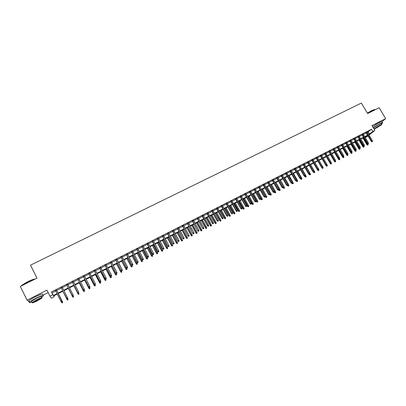 <?xml version="1.0" encoding="UTF-8"?>
<svg xmlns="http://www.w3.org/2000/svg" width="406" height="406" viewBox="0 0 406 406"><rect width="100%" height="100%" fill="white"/><g stroke="black" fill="none" stroke-linecap="round" stroke-linejoin="round"><path stroke-width="0.61" d="M53.709 295.888L54.155 296.776L51.389 298.192L49.933 296.121L52.8 294.665L53.359 295.538L57.053 293.65M382.168 121.506L385.7 118.623L379.158 107.778L367.633 113.513L361.376 103.068L30.506 265.174L36.987 278.14L20.3 286.448L27.095 300.176L29.516 302.028M42.98 295.187L48.152 292.564M368.024 135.924L365.304 137.664M56.561 290.123L55.541 290.64M62.194 287.255L61.179 287.773M67.797 284.403L66.777 284.926M73.374 281.571L72.349 282.089M78.916 278.749L77.886 279.272M84.428 275.948L83.397 276.471M89.909 273.157L88.873 273.685M95.359 270.386L94.319 270.914M100.779 267.625L99.739 268.158M106.174 264.885L105.129 265.417M111.533 262.154L110.488 262.692M116.867 259.444L115.817 259.977M122.17 256.744L121.115 257.282M127.448 254.065L126.388 254.603M132.696 251.395L131.63 251.933M137.913 248.741L136.847 249.279M143.105 246.097L142.034 246.64M148.266 243.473L147.195 244.016M153.402 240.859L152.326 241.408M158.507 238.261L157.432 238.809M163.593 235.678L162.512 236.226M168.642 233.105L167.561 233.658M173.672 230.547L172.586 231.1M178.67 228.005L177.584 228.558M183.644 225.477L182.553 226.03M188.592 222.96L187.501 223.513M193.515 220.453L192.419 221.011M198.412 217.966L197.311 218.524M203.284 215.484L202.183 216.048M208.131 213.023L207.024 213.581M212.952 210.567L211.846 211.13M217.748 208.131L216.637 208.694M222.518 205.705L221.407 206.268M227.264 203.289L226.152 203.853M231.988 200.884L230.872 201.452M236.683 198.498L235.566 199.067M241.357 196.118L240.235 196.687M246.011 193.753L244.884 194.327M250.634 191.399L249.512 191.972M255.242 189.059L254.11 189.632M259.82 186.73L258.688 187.303M264.377 184.41L263.245 184.984M268.909 182.101L267.777 182.68M273.421 179.807L272.289 180.386M277.912 177.523L276.775 178.102M282.378 175.255L281.236 175.834M286.824 172.992L285.682 173.575M291.244 170.743L290.102 171.322M295.644 168.505L294.502 169.089M300.024 166.277L298.877 166.861M304.383 164.06L303.231 164.643M308.717 161.857L307.565 162.441M313.031 159.66L311.879 160.248M317.325 157.477L316.172 158.061M321.598 155.3L320.441 155.889M325.851 153.138L324.693 153.727M330.083 150.986L328.921 151.575M334.29 148.845L333.133 149.438M338.482 146.713L337.32 147.307M342.654 144.592L341.487 145.186M346.805 142.481L345.638 143.074M350.931 140.38L349.769 140.973M355.042 138.289L353.875 138.882M359.132 136.208L357.965 136.802M363.208 134.137L362.035 134.731M367.42 132.346L371.526 129.245L51.435 291.939L52.014 292.853L55.708 290.975M56.728 290.452L61.347 288.103M62.362 287.585L66.944 285.256M67.964 284.733L72.517 282.419M73.537 281.896L78.053 279.602M79.084 279.079L83.56 276.796M84.595 276.273L89.041 274.009M90.076 273.482L94.486 271.238M95.527 270.711L99.906 268.483M100.947 267.95L105.296 265.737M106.342 265.204L110.65 263.012M111.701 262.479L115.984 260.302M117.035 259.764L121.282 257.602M122.338 257.064L126.555 254.917M127.616 254.379L131.798 252.253M132.863 251.71L137.015 249.599M138.081 249.056L142.201 246.955M143.272 246.412L147.363 244.331M148.434 243.788L152.494 241.717M153.57 241.174L157.599 239.124M158.675 238.576L162.674 236.536M163.755 235.987L167.729 233.968M168.81 233.414L172.753 231.41M173.839 230.857L177.747 228.867M178.838 228.314L182.72 226.34M183.811 225.782L187.663 223.823M188.76 223.264L192.586 221.316M193.682 220.757L197.478 218.829M198.58 218.266L202.345 216.352M203.452 215.789L207.192 213.886M208.293 213.323L212.008 211.435M213.114 210.871L216.804 208.994M217.91 208.43L221.569 206.568M222.681 205.999L226.315 204.152M227.431 203.584L231.034 201.752M232.151 201.183L235.729 199.361M236.85 198.793L240.403 196.986M241.524 196.413L245.051 194.621M246.173 194.048L249.675 192.266M250.801 191.693L254.278 189.922M255.404 189.348L258.855 187.592M259.982 187.019L263.408 185.278M264.539 184.7L267.94 182.969M269.077 182.395L272.451 180.675M273.588 180.097L276.938 178.391M278.074 177.813L281.404 176.118M282.54 175.539L285.844 173.859M286.986 173.281L290.265 171.611M291.406 171.027L294.665 169.373M295.812 168.789L299.039 167.145M300.186 166.561L303.394 164.927M304.546 164.344L307.728 162.725M308.88 162.136L312.041 160.527M313.193 159.944L316.335 158.345M317.487 157.756L320.603 156.168M321.76 155.584L324.856 154.006M326.013 153.417L329.083 151.854M330.245 151.265L333.296 149.712M334.453 149.124L337.482 147.581M338.645 146.992L341.649 145.46M342.816 144.866L345.8 143.348M346.963 142.755L349.926 141.247M351.094 140.654L354.037 139.156M355.204 138.563L358.128 137.076M359.295 136.482L362.198 135.005M363.37 134.411L366.248 132.945M367.257 132.077L366.085 132.671M49.933 296.121L46.934 290.128L27.095 300.176M51.435 291.939L52.8 294.665M371.526 129.245L372.84 131.448L374.865 130.417L369.054 135.091M385.7 118.623L371.967 125.576L374.865 130.417M57.266 294.071L53.617 295.938L54.155 296.776M367.755 135.472L364.872 136.939M363.705 137.538L360.802 139.019M359.635 139.618L356.712 141.11M355.544 141.704L352.606 143.206M351.439 143.805L348.475 145.318M347.313 145.911L344.329 147.439M343.161 148.033L340.157 149.565M338.995 150.159L335.97 151.707M334.808 152.301L331.758 153.859M330.601 154.447L327.53 156.016M326.373 156.609L323.277 158.188M322.12 158.776L319.009 160.37L323.054 167.313L323.151 168.043L322.547 168.414L323.151 168.043M317.852 160.959L314.716 162.562M313.564 163.151L310.402 164.765M309.25 165.354L306.068 166.983M304.916 167.566L301.709 169.206M300.562 169.789L297.334 171.444M296.187 172.027L292.934 173.687M291.792 174.275L288.514 175.945M287.372 176.529L284.068 178.219M282.931 178.797L279.602 180.497M278.465 181.081L275.116 182.791M273.979 183.37L270.604 185.095M269.472 185.674L266.072 187.41M264.94 187.988L261.515 189.739L265.636 197.047L265.894 196.808L261.824 189.582M260.383 190.318L256.937 192.079M255.81 192.652L252.334 194.428M251.207 195.002L247.706 196.793M246.584 197.367L243.057 199.168M241.935 199.737L238.383 201.554M237.266 202.127L233.689 203.954M232.572 204.522L228.969 206.365M227.852 206.933L224.219 208.791M223.107 209.359L219.453 211.227M218.342 211.79L214.657 213.673M213.551 214.241L209.836 216.134M208.73 216.702L204.989 218.611M203.888 219.174L200.122 221.097M199.021 221.661L195.225 223.599M194.129 224.163L190.302 226.112M189.211 226.675L185.354 228.639M184.263 229.197L180.381 231.181M179.295 231.74L175.382 233.734M174.296 234.292L170.358 236.302M169.272 236.855L165.303 238.885M164.222 239.438L160.223 241.479M159.147 242.032L155.117 244.087M154.041 244.635L149.981 246.711M148.911 247.259L144.82 249.35M143.749 249.893L139.628 251.999M138.563 252.542L134.411 254.663M133.351 255.207L129.164 257.343M128.108 257.886L123.891 260.038M122.835 260.576L118.588 262.748M121.242 272.375L121.79 272.03L121.242 272.375L120.724 271.71L121.663 271.223L117.537 263.286L113.254 265.473M112.208 266.006L107.894 268.209M106.849 268.747L102.5 270.964M101.459 271.497L97.08 273.735M96.044 274.263L91.629 276.516M90.594 277.044L86.148 279.318M85.118 279.846L80.637 282.134M79.612 282.657L75.095 284.966M74.07 285.489L69.522 287.813M68.502 288.331L63.92 290.676M62.9 291.193L58.286 293.553M365.253 137.573L367.785 135.528M368.719 134.528L372.84 131.448M58.073 293.132L62.691 290.772M63.706 290.254L68.289 287.915M69.309 287.392L73.862 285.068M74.887 284.545L79.398 282.241M80.429 281.718L84.905 279.429M85.94 278.902L90.386 276.633M91.421 276.105L95.831 273.852M96.872 273.324L101.246 271.086M102.292 270.553L106.636 268.336M107.681 267.803L111.995 265.6M113.046 265.062L117.324 262.88M118.374 262.342L122.622 260.175M123.678 259.632L127.895 257.48M128.956 256.942L133.138 254.806M134.203 254.263L138.355 252.141M139.42 251.598L143.541 249.492M144.607 248.949L148.703 246.858M149.773 246.315L153.833 244.239M154.904 243.691L158.934 241.636M160.015 241.083L164.014 239.043M165.095 238.489L169.063 236.465M170.144 235.911L174.088 233.897M175.174 233.343L179.082 231.349M180.173 230.791L184.055 228.811M185.146 228.253L188.998 226.284M190.094 225.726L193.921 223.772M195.017 223.214L198.813 221.275M199.909 220.717L203.68 218.788M204.781 218.23L208.522 216.317M209.628 215.753L213.338 213.86M214.444 213.292L218.134 211.409M219.24 210.846L222.899 208.978M224.01 208.41L227.644 206.558M228.756 205.989L232.364 204.147M233.48 203.579L237.058 201.752M238.175 201.178L241.727 199.366M242.849 198.793L246.376 196.991M247.498 196.418L250.999 194.631M252.126 194.058L255.602 192.282M256.729 191.708L260.175 189.947M261.307 189.369L264.732 187.618M265.864 187.044L269.264 185.309M270.396 184.73L273.771 183.005M274.908 182.426L278.257 180.716M279.394 180.132L282.723 178.437M283.86 177.853L287.164 176.168M288.306 175.585L291.584 173.91M292.726 173.326L295.979 171.667M297.126 171.083L300.354 169.434M301.506 168.845L304.713 167.211M305.86 166.622L309.042 164.998M310.194 164.41L313.356 162.796M314.508 162.207L317.644 160.603M318.801 160.015L321.917 158.426M323.075 157.832L326.165 156.254M327.322 155.665L330.393 154.097M331.555 153.504L334.6 151.945M335.762 151.357L338.792 149.809M339.954 149.215L342.958 147.682M344.121 147.089L347.105 145.566M348.272 144.967L351.236 143.455M352.398 142.861L355.341 141.359M356.509 140.765L359.432 139.273M360.599 138.674L363.497 137.192M364.669 136.599L367.547 135.127M368.247 131.925L369.551 134.107M52.014 292.853L53.359 295.538M377.047 123.789L375.311 124.815M366.009 132.544L371.287 141.4L371.683 141.095L366.451 132.315M372.099 141.653L372.505 141.44L372.099 141.653L371.683 141.095L372.414 140.72L367.181 131.945M371.287 141.4L371.881 141.821M372.505 141.44L372.414 140.72M367.537 145.175L368.146 144.805L367.537 145.175L366.953 144.759L368.059 144.094L367.922 143.861M367.75 145.013L363.334 137.725M366.953 144.759L362.903 137.949M368.059 144.094L368.146 144.805M367.389 113.107L371.937 110.498L374.774 109.524M375.007 109.691C375.017 109.315 374.038 109.61 372.079 110.569L367.455 113.218M381.31 124.018L382.691 122.876C383.137 122.272 382.219 122.536 379.945 123.668L373.226 127.682M382.508 122.576L382.046 121.8C382.482 121.191 381.569 121.45 379.29 122.576L372.581 126.596M373.378 127.931L379.158 124.307C380.798 123.49 381.457 123.302 381.138 123.739L381.604 124.515M374.17 129.25L381.736 124.728C382.056 124.297 381.396 124.49 379.757 125.302L373.972 128.925M379.042 125.885L375.195 128.337L376.474 127.961L380.315 125.51L379.042 125.885M21.305 285.946L21.944 285.164L27.593 281.764C31.435 279.907 33.942 279.008 35.104 279.074M34.992 279.13C33.515 279.318 31.069 280.241 27.654 281.906L21.335 285.931M41.615 297.156L43.33 295.883C43.995 294.766 41.493 295.573 35.814 298.319C32.678 299.932 30.597 301.206 29.572 302.135C28.862 302.906 29.638 302.876 31.901 302.044M42.66 294.548C43.325 293.416 40.813 294.218 35.134 296.953C31.998 298.567 29.922 299.841 28.897 300.775L29.166 301.323M31.704 301.648L31.511 301.257L36.002 298.512C40.087 296.537 41.894 295.954 41.417 296.761L41.843 297.613M37.56 300.724L42.031 297.994C42.513 297.192 40.712 297.786 36.621 299.765L32.13 302.506C31.673 303.302 33.485 302.709 37.56 300.724M36.794 299.938L33.901 301.704C33.602 302.216 34.769 301.836 37.398 300.557L40.28 298.796C40.59 298.278 39.423 298.664 36.794 299.938M361.959 134.604L367.242 143.485L367.633 143.181L362.396 134.381M368.049 143.739L368.455 143.531L368.049 143.739L367.633 143.181L368.364 142.805L363.126 134.005M367.242 143.485L367.831 143.907M368.455 143.531L368.364 142.805M357.889 136.675L363.172 145.581L363.563 145.277L358.32 136.452M363.979 145.84L364.39 145.627L363.979 145.84L363.563 145.277L364.294 144.901L359.056 136.076M363.172 145.581L363.766 146.008M364.39 145.627L364.294 144.901M353.799 138.75L359.087 147.688L359.472 147.388L354.23 138.532M359.894 147.946L360.3 147.733L359.894 147.946L359.472 147.388L360.208 147.008L354.966 138.157M359.087 147.688L359.68 148.114M360.3 147.733L360.208 147.008M349.688 140.841L354.981 149.804L355.362 149.504L350.114 140.628M355.783 150.068L356.194 149.855L355.783 150.068L355.362 149.504L356.103 149.124L350.855 140.248M354.981 149.804L355.575 150.23M356.194 149.855L356.103 149.124M363.543 147.241L364.152 146.87L363.543 147.241L362.959 146.825L364.06 146.155L363.923 145.921M363.751 147.073L359.33 139.771M362.959 146.825L358.909 139.989M364.06 146.155L364.152 146.87M359.528 149.312L360.137 148.941L359.528 149.312L358.95 148.895L360.046 148.226L359.909 147.992M359.736 149.149L355.311 141.826M358.95 148.895L354.89 142.039M360.046 148.226L360.137 148.941M355.499 151.392L356.108 151.022L355.499 151.392L354.915 150.971L356.016 150.306L355.879 150.073M355.702 151.235L351.271 143.886M354.915 150.971L350.855 144.1M356.016 150.306L356.108 151.022M351.444 153.488L352.058 153.118L351.444 153.488L350.865 153.062L351.961 152.397L351.824 152.164M351.652 153.326L347.216 145.962M350.865 153.062L346.805 146.17M351.961 152.397L352.058 153.118M345.562 142.942L350.86 151.93L351.231 151.631L345.978 142.729M351.657 152.194L352.068 151.981L351.657 152.194L351.231 151.631L351.977 151.25L346.724 142.349M350.86 151.93L351.449 152.357M352.068 151.981L351.977 151.25M347.379 155.589L347.983 155.219L347.379 155.589L346.795 155.163L347.891 154.498L347.749 154.26M347.577 155.427L343.136 148.043M346.795 155.163L342.73 148.251M347.891 154.498L347.983 155.219M341.41 145.054L346.714 154.067L347.079 153.772L341.827 144.84M347.511 154.336L347.922 154.118L347.511 154.336L347.079 153.772L347.83 153.387L342.573 144.46M346.714 154.067L347.303 154.498M347.922 154.118L347.83 153.387M343.288 157.701L343.897 157.33L343.288 157.701L342.71 157.274L343.801 156.609L343.654 156.356M343.486 157.543L342.649 156.285M342.71 157.274L338.64 150.342M343.801 156.609L343.897 157.33M337.244 147.175L342.547 156.214L342.913 155.919L337.65 146.962M343.339 156.483L343.76 156.269L343.339 156.483L342.913 155.919L343.664 155.534L338.406 146.581M342.547 156.214L343.141 156.645M343.76 156.269L343.664 155.534M339.177 159.822L339.786 159.451L339.177 159.822L338.599 159.396L339.69 158.731L339.533 158.457M339.375 159.665L338.629 158.563M338.599 159.396L334.529 152.443M339.69 158.731L339.786 159.451M333.052 149.301L338.365 158.37L338.721 158.081L333.458 149.098M339.152 158.644L339.573 158.426L339.152 158.644L338.721 158.081L339.477 157.69L334.214 148.713M338.365 158.37L338.954 158.802M339.573 158.426L339.477 157.69M335.051 161.953L335.655 161.583L335.051 161.953L334.473 161.522L335.559 160.862L335.351 160.502M335.244 161.801L334.59 160.852M334.473 161.522L330.398 154.554M335.559 160.862L335.655 161.583M328.845 151.443L334.158 160.537L334.508 160.248L329.246 151.24M334.945 160.817L335.366 160.598L334.945 160.817L334.508 160.248L335.27 159.857L330.002 150.854M334.158 160.537L334.747 160.974M335.366 160.598L335.27 159.857M330.9 164.095L331.509 163.73L330.9 164.095L330.322 163.664L331.413 162.999L331.098 162.461M331.093 163.943L330.525 163.151L331.139 162.776L330.525 163.151L329.931 162.715L324.612 153.595M330.322 163.664L326.246 156.67M331.413 162.999L331.509 163.73M329.931 162.715L330.276 162.43L325.008 153.397M330.712 162.994L330.276 162.43L331.042 162.035L325.774 153.006M331.139 162.776L331.042 162.035M326.734 166.247L327.337 165.881L326.734 166.247L326.155 165.815L327.241 165.151L326.82 164.425M326.921 166.095L326.353 165.303M326.155 165.815L322.075 158.802M327.241 165.151L327.337 165.881M320.364 155.757L325.683 164.902L326.028 164.623L320.755 155.559M326.465 165.186L326.891 164.968L326.465 165.186L326.028 164.623L326.794 164.227L321.522 155.168M325.683 164.902L326.277 165.343M326.891 164.968L326.794 164.227M322.547 168.414L321.968 167.977L322.161 167.465M322.729 168.262L322.298 167.703L323.054 167.313M321.968 167.977L321.491 167.155M316.091 157.929L321.42 167.099L321.755 166.82L316.477 157.736M322.197 167.389L322.623 167.17L322.197 167.389L321.755 166.82L322.526 166.424L317.248 157.34M321.42 167.099L322.009 167.546M322.623 167.17L322.526 166.424M318.34 170.586L318.943 170.215L318.34 170.586L317.761 170.15L318.842 169.485L314.807 162.517M318.517 170.434L317.944 169.642M317.761 170.15L317.385 169.505M318.842 169.485L318.943 170.215M314.112 172.768L314.711 172.403L314.112 172.768L313.533 172.332L314.614 171.667L310.57 164.679M314.29 172.621L313.711 171.824M313.533 172.332L313.265 171.87M314.614 171.667L314.711 172.403M309.859 174.966L310.463 174.595L309.859 174.966L309.281 174.524L310.362 173.859L306.317 166.851M310.037 174.819L309.458 174.017M309.281 174.524L309.098 174.204M310.362 173.859L310.463 174.595M311.803 160.111L317.132 169.312L317.462 169.033L312.178 159.918M317.903 169.601L318.334 169.383L317.903 169.601L317.462 169.033L318.233 168.637L312.955 159.522M317.132 169.312L317.72 169.759M318.334 169.383L318.233 168.637M307.489 162.304L312.823 171.535L313.143 171.261L307.86 162.116M313.589 171.829L314.021 171.606L313.589 171.829L313.143 171.261L313.924 170.86L308.641 161.72M312.823 171.535L313.412 171.982M314.021 171.606L313.924 170.86M303.155 164.511L308.489 173.763L308.809 173.494L303.521 164.323M309.255 174.062L309.692 173.839L309.255 174.062L308.809 173.494L309.59 173.088L304.302 163.922M308.489 173.763L309.078 174.215M309.692 173.839L309.59 173.088M305.591 177.168L306.19 176.803L305.591 177.168L305.013 176.727L306.094 176.067L302.044 169.033M305.764 177.021L305.18 176.219M305.013 176.727L304.83 176.407M306.094 176.067L306.19 176.803M298.801 166.724L304.14 176.006L304.449 175.737L299.161 166.541M304.901 176.311L305.337 176.082L304.901 176.311L304.449 175.737L305.236 175.331L299.948 166.14M304.14 176.006L304.728 176.458M305.337 176.082L305.236 175.331M301.303 179.386L301.902 179.016L301.303 179.386L300.724 178.939L301.8 178.28L297.75 171.23M301.47 179.239L300.876 178.417M300.724 178.939L300.536 178.62M301.8 178.28L301.902 179.016M294.421 168.952L299.765 178.259L300.07 177.995L294.776 168.769M300.526 178.569L300.963 178.341L300.526 178.569L300.07 177.995L300.861 177.589L295.568 168.368M299.765 178.259L300.354 178.716M300.963 178.341L300.861 177.589M296.989 181.609L297.588 181.243L296.989 181.609L296.41 181.162L297.486 180.503L293.436 173.433M297.156 181.467L296.547 180.624L295.959 180.98L296.568 180.609L296.466 179.853L291.168 170.606M296.41 181.162L296.228 180.843M297.486 180.503L297.588 181.243M290.021 171.185L295.37 180.528L295.669 180.264L290.371 171.007M296.126 180.837L295.669 180.264L296.466 179.853M295.37 180.528L295.959 180.98M292.66 183.847L293.254 183.482L292.66 183.847L292.081 183.4L293.152 182.741L289.097 175.646M292.822 183.705L292.127 182.71M292.081 183.4L291.894 183.076M293.152 182.741L293.254 183.482M285.601 173.433L290.95 182.801L291.249 182.543L285.946 173.26M291.706 183.116L292.147 182.888L291.706 183.116L291.249 182.543L292.046 182.132L286.743 172.855M290.95 182.801L291.544 183.258M292.147 182.888L292.046 182.132M288.306 186.095L288.899 185.73L288.306 186.095L287.727 185.643L288.798 184.989L284.743 177.874M288.463 185.958L287.651 184.76M287.727 185.643L287.707 185.177L287.103 185.547L287.544 185.319M288.798 184.989L288.899 185.73M281.16 175.696L286.514 185.09L286.803 184.831L281.5 175.524M287.265 185.405L286.803 184.831L287.605 184.42L282.302 175.113M286.514 185.09L287.103 185.547M287.707 185.177L287.605 184.42M283.931 188.354L284.525 187.988L283.931 188.354L283.352 187.902L284.423 187.247L280.363 180.112M284.088 188.217L283.155 186.811M283.352 187.902L283.155 187.557M284.423 187.247L284.525 187.988M276.694 177.965L282.053 187.389L282.337 187.136L277.029 177.798M282.799 187.709L283.246 187.481L282.799 187.709L282.337 187.136L283.139 186.719L277.831 177.386M282.053 187.389L282.642 187.851M283.246 187.481L283.139 186.719M279.536 190.627L280.13 190.262L279.536 190.627L278.958 190.17L280.023 189.516L275.963 182.36M279.688 190.49L275.166 182.766M278.958 190.17L278.749 189.805M280.023 189.516L280.13 190.262M272.208 180.249L277.567 189.698L277.846 189.45L272.533 180.081M278.313 190.023L278.76 189.79L278.313 190.023L277.846 189.45L278.653 189.034L273.345 179.67M277.567 189.698L278.156 190.165M278.76 189.79L278.653 189.034M275.116 192.906L275.71 192.545L275.116 192.906L274.537 192.449L275.603 191.794L271.538 184.618M275.268 192.774L270.741 185.024M274.537 192.449L274.223 191.891M275.603 191.794L275.71 192.545M267.696 182.543L273.06 192.023L273.334 191.774L268.016 182.38M273.801 192.348L274.253 192.114L273.801 192.348L273.334 191.774L274.146 191.353L268.833 181.964M273.06 192.023L273.649 192.49M274.253 192.114L274.146 191.353M263.164 184.847L268.533 194.357L268.797 194.109L263.479 184.684M269.269 194.687L269.721 194.454L269.269 194.687L268.797 194.109L269.614 193.687L264.296 184.268M268.533 194.357L269.122 194.824M269.721 194.454L269.614 193.687M258.612 187.161L263.981 196.702L264.24 196.458L258.916 187.009M264.712 197.037L265.169 196.803L264.712 197.037L264.24 196.458L265.062 196.037L259.744 186.587M263.981 196.702L264.57 197.174M265.169 196.803L265.062 196.037M270.675 195.2L271.269 194.839L270.675 195.2L270.097 194.743L271.162 194.088L267.097 186.887M270.822 195.068L266.295 187.298M270.097 194.743L269.655 193.951M271.162 194.088L271.269 194.839M266.356 197.372L266.803 197.143L266.356 197.372L265.894 196.808L266.701 196.392L262.631 189.171M266.701 196.392L266.803 197.143M266.214 197.504L265.636 197.047M261.728 199.823L262.322 199.458L261.728 199.823L261.154 199.356L262.215 198.707L258.14 191.459M261.87 199.691L257.333 191.876M261.154 199.356L257.034 192.028M262.215 198.707L262.322 199.458M254.034 189.49L259.409 199.062L259.657 198.818L254.334 189.338M260.134 199.397L260.591 199.163L260.134 199.397L259.657 198.818L260.485 198.397L255.161 188.917M259.409 199.062L259.992 199.534M260.591 199.163L260.485 198.397M257.221 202.147L257.81 201.787L257.221 202.147L256.648 201.686L257.703 201.031L253.633 193.763M257.358 202.021L252.816 194.18M256.648 201.686L252.527 194.332M257.703 201.031L257.81 201.787M249.431 191.83L254.806 201.432L255.054 201.193L249.726 191.683M255.531 201.772L255.993 201.533L255.531 201.772L255.054 201.193L255.887 200.767L250.558 191.256M254.806 201.432L255.394 201.904M255.993 201.533L255.887 200.767M252.694 204.487L253.283 204.127L252.694 204.487L252.121 204.02L253.177 203.37L249.096 196.083M252.826 204.36L248.279 196.499M252.121 204.02L247.995 196.646M253.177 203.37L253.283 204.127M244.808 194.185L250.187 203.812L250.426 203.579L245.097 194.038M250.908 204.157L251.37 203.919L250.908 204.157L250.426 203.579L251.263 203.147L245.929 193.611M250.187 203.812L250.771 204.289M251.37 203.919L251.263 203.147M248.142 206.837L248.731 206.476L248.142 206.837L247.569 206.37L248.619 205.72L244.544 198.407M248.274 206.71L243.722 198.828M247.569 206.37L243.443 198.97M248.619 205.72L248.731 206.476M240.159 196.545L245.544 206.207L245.777 205.974L240.438 196.402M246.259 206.558L246.726 206.314L246.259 206.558L245.777 205.974L246.615 205.543L241.281 195.976M245.544 206.207L246.127 206.684M246.726 206.314L246.615 205.543M243.57 209.202L244.153 208.841L243.57 209.202L242.991 208.73L244.047 208.08L239.961 200.747M243.696 209.075L239.139 201.168M242.991 208.73L238.865 201.31M244.047 208.08L244.153 208.841M235.485 198.925L240.875 208.613L241.098 208.385L235.764 198.783M241.585 208.963L242.052 208.725L241.585 208.963L241.098 208.385L241.94 207.948L236.607 198.356M240.875 208.613L241.458 209.09M242.052 208.725L241.94 207.948M230.791 201.31L236.18 211.029L236.399 210.805L231.06 201.173M236.886 211.389L237.358 211.145L236.886 211.389L236.399 210.805L237.246 210.369L231.907 200.742M236.18 211.029L236.764 211.511M237.358 211.145L237.246 210.369M226.071 203.71L231.461 213.46L231.674 213.241L226.335 203.579M232.166 213.825L232.638 213.581L232.166 213.825L231.674 213.241L232.526 212.8L227.187 203.147M231.461 213.46L232.049 213.947M232.638 213.581L232.526 212.8M238.972 211.577L239.555 211.216L238.972 211.577L238.398 211.1L239.444 210.455L235.363 203.096M239.093 211.45L234.531 203.523M238.398 211.1L234.267 203.66M239.444 210.455L239.555 211.216M234.348 213.962L234.932 213.602L234.348 213.962L233.775 213.485L234.825 212.84L230.735 205.461M234.47 213.84L229.903 205.888M233.775 213.485L229.644 206.02M234.825 212.84L234.932 213.602M229.705 216.357L230.288 216.002L229.705 216.357L229.131 215.88L230.177 215.236L226.086 207.836M229.821 216.241L225.249 208.263M229.131 215.88L224.995 208.395M230.177 215.236L230.288 216.002M221.326 206.126L226.721 215.906L226.929 215.687L221.58 205.994M227.421 216.271L227.898 216.028L227.421 216.271L226.929 215.687L227.786 215.246L222.437 205.558M226.721 215.906L227.304 216.393M227.898 216.028L227.786 215.246M225.041 218.768L225.619 218.413L225.041 218.768L224.467 218.291L225.508 217.646L221.417 210.222M225.152 218.651L220.575 210.653M224.467 218.291L220.326 210.78M225.508 217.646L225.619 218.413M216.555 208.552L221.955 218.362L222.153 218.144L216.804 208.425M222.65 218.732L223.127 218.484L222.65 218.732L222.153 218.144L223.016 217.702L217.667 207.984M221.955 218.362L222.539 218.849M223.127 218.484L223.016 217.702M220.346 221.194L220.925 220.834L220.346 221.194L219.773 220.712L220.813 220.067L216.723 212.617M220.458 221.077L215.875 213.054M219.773 220.712L215.632 213.175M220.813 220.067L220.925 220.834M211.765 210.988L217.164 220.828L217.357 220.62L212.008 210.866M217.855 221.204L218.337 220.955L217.855 221.204L217.357 220.62L218.225 220.174L212.871 210.425M217.164 220.828L217.748 221.321M218.337 220.955L218.225 220.174M215.632 223.63L216.21 223.27L215.632 223.63L215.058 223.143L216.099 222.498L212.003 215.028M215.738 223.513L211.15 215.464M215.058 223.143L210.917 215.586M216.099 222.498L216.21 223.27M206.948 213.439L212.348 223.31L212.536 223.102L207.182 213.317M213.038 223.691L213.52 223.442L213.038 223.691L212.536 223.102L213.404 222.655L208.05 212.876M212.348 223.31L212.932 223.807M213.52 223.442L213.404 222.655M210.892 226.076L211.47 225.721L210.892 226.076L210.318 225.589L211.353 224.944L207.258 217.454M210.993 225.964L206.4 217.89M210.318 225.589L206.177 218.007M211.353 224.944L211.47 225.721M202.102 215.901L207.507 225.807L207.689 225.599L202.33 215.784M208.192 226.188L208.679 225.939L208.192 226.188L207.689 225.599L208.562 225.152L203.203 215.342M207.507 225.807L208.09 226.304M208.679 225.939L208.562 225.152M206.131 228.537L206.705 228.177L206.131 228.537L205.558 228.05L206.588 227.406L202.492 219.89M206.228 228.426L201.63 220.326M205.558 228.05L201.412 220.443M206.588 227.406L206.705 228.177M197.235 218.377L202.645 228.314L197.453 218.266M203.325 228.7L203.812 228.446L203.325 228.7L202.817 228.111L203.695 227.659L198.336 217.819M202.645 228.314L203.228 228.811M203.812 228.446L203.695 227.659M201.34 231.009L201.914 230.654L201.34 231.009L200.767 230.517L201.802 229.877L197.697 222.336M201.432 230.902L196.834 222.777M200.767 230.517L196.621 222.889M201.802 229.877L201.914 230.654M192.342 220.864L197.752 230.836L192.551 220.757M198.427 231.227L198.92 230.973L198.427 231.227L197.915 230.638L198.798 230.182L193.439 220.311M197.752 230.836L198.336 231.334M198.92 230.973L198.798 230.182M196.529 233.496L197.103 233.14L196.529 233.496L195.956 233.003L196.986 232.364L192.88 224.797M196.616 233.389L192.013 225.244M195.956 233.003L191.805 225.345M196.986 232.364L197.103 233.14M187.42 223.371L192.835 233.369L187.628 223.264M193.505 233.765L193.997 233.511L193.505 233.765L192.992 233.176L193.88 232.714L188.516 222.813M192.835 233.369L193.418 233.871M193.997 233.511L193.88 232.714M191.693 235.993L192.261 235.637L191.693 235.993L191.119 235.5L192.145 234.861L188.039 227.269M191.774 235.886L187.166 227.715M191.119 235.5L186.968 227.817M192.145 234.861L192.261 235.637M182.477 225.883L187.892 235.916L182.675 225.782M188.557 236.317L189.054 236.059L188.557 236.317L188.044 235.724L188.937 235.267L183.568 225.33M187.892 235.916L188.475 236.419M189.054 236.059L188.937 235.267M186.831 238.505L187.399 238.149L186.831 238.505L186.258 238.007L187.283 237.368L183.172 229.755M186.907 238.403L182.294 230.207M186.258 238.007L182.101 230.303M187.283 237.368L187.399 238.149M177.503 228.411L182.923 238.479L177.696 228.314M183.583 238.88L184.08 238.621L183.583 238.88L183.065 238.292L183.964 237.825L178.594 227.857M182.923 238.479L183.507 238.987M184.08 238.621L183.964 237.825M181.939 241.027L182.507 240.677L181.939 241.027L181.37 240.53L182.39 239.89L178.28 232.257M182.02 240.925L177.397 232.709M181.37 240.53L177.214 232.8M182.39 239.89L182.507 240.677M172.504 230.953L177.929 241.052L172.687 230.862M178.584 241.458L179.087 241.2L178.584 241.458L178.061 240.87L178.965 240.403L173.59 230.4M177.929 241.052L178.508 241.56M179.087 241.2L178.965 240.403M177.026 243.564L177.595 243.214L177.026 243.564L176.458 243.067L177.473 242.428L173.362 234.769M177.102 243.468L172.474 235.221M176.458 243.067L172.296 235.313M177.473 242.428L177.595 243.214M167.48 233.511L172.905 243.641L167.658 233.42M173.56 244.052L174.062 243.793L173.56 244.052L173.032 243.458L173.941 242.991L168.566 232.958M172.905 243.641L173.489 244.153M174.062 243.793L173.941 242.991M172.088 246.117L172.651 245.762L172.088 246.117L171.52 245.615L172.535 244.98L168.419 237.292M172.159 246.021L167.526 237.749M171.52 245.615L167.358 237.835M172.535 244.98L172.651 245.762M162.43 236.079L167.856 246.244L162.598 235.993M168.505 246.66L169.013 246.396L168.505 246.66L167.977 246.066L168.891 245.594L163.511 235.531M167.856 246.244L168.439 246.757M169.013 246.396L168.891 245.594M167.125 248.68L167.688 248.33L167.125 248.68L166.556 248.173L167.566 247.543L163.451 239.829M167.191 248.584L162.552 240.291M166.556 248.173L162.39 240.372M167.566 247.543L167.688 248.33M157.35 238.662L162.781 248.858L157.513 238.581M163.425 249.279L163.933 249.015L163.425 249.279L162.892 248.685L163.811 248.213L158.431 238.114M162.781 248.858L163.359 249.375M163.933 249.015L163.811 248.213M162.131 251.258L162.694 250.908L162.131 251.258L161.563 250.751L162.573 250.116L158.457 242.382M162.192 251.167L157.553 242.844M161.563 250.751L157.401 242.92M162.573 250.116L162.694 250.908M152.25 241.255L157.68 251.487L152.402 241.179M158.315 251.913L158.827 251.649L158.315 251.913L157.782 251.319L158.705 250.842L153.321 240.712M157.68 251.487L158.259 252.004M158.827 251.649L158.705 250.842M157.117 253.851L157.675 253.496L157.117 253.851L156.549 253.339L157.553 252.71L153.438 244.945M157.173 253.76L152.529 245.412M156.549 253.339L152.382 245.483M157.553 252.71L157.675 253.496M147.114 243.869L152.549 254.131L147.261 243.793M153.184 254.562L153.696 254.293L153.184 254.562L152.646 253.963L153.575 253.486L148.185 243.321M152.549 254.131L153.128 254.653M153.696 254.293L153.575 253.486M152.072 256.455L152.631 256.105L152.072 256.455L151.504 255.942L152.509 255.313L148.388 247.523M152.123 256.364L147.474 247.99M151.504 255.942L147.337 248.061M152.509 255.313L152.631 256.105M141.958 246.493L147.393 256.79L142.09 246.422M148.017 257.221L148.535 256.957L148.017 257.221L147.48 256.628L148.413 256.145L143.024 245.95M147.393 256.79L147.972 257.313M148.535 256.957L148.413 256.145M147.002 259.074L147.561 258.724L147.002 259.074L146.434 258.556L147.434 257.927L143.313 250.116M147.048 258.987L142.399 250.583M146.434 258.556L142.267 250.654M147.434 257.927L147.561 258.724M136.766 249.127L142.207 259.464L136.898 249.066M142.831 259.901L143.348 259.632L142.831 259.901L142.288 259.302L143.222 258.82L137.832 248.589M142.207 259.464L142.785 259.987M143.348 259.632L143.222 258.82M141.907 261.703L142.46 261.357L141.907 261.703L141.339 261.185L142.333 260.561L138.213 252.725M141.948 261.621L137.289 253.192M141.339 261.185L137.167 253.258M142.333 260.561L142.46 261.357M131.554 251.781L136.995 262.149L131.671 251.72M137.609 262.591L138.131 262.322L137.609 262.591L137.066 261.997L138.004 261.51L132.615 251.243M136.995 262.149L137.568 262.677M138.131 262.322L138.004 261.51M136.781 264.352L137.335 264.002L136.781 264.352L136.213 263.829L137.208 263.205L133.082 255.344M136.822 264.27L132.158 255.816M136.213 263.829L132.041 255.876M137.208 263.205L137.335 264.002M126.307 254.45L131.752 264.849L126.418 254.389M132.361 265.301L132.889 265.027L132.361 265.301L131.813 264.702L132.762 264.21L127.367 253.907M131.752 264.849L132.326 265.382M132.889 265.027L132.762 264.21M131.63 267.011L132.178 266.666L131.63 267.011L131.062 266.488L132.057 265.864L127.931 257.977M131.666 266.93L126.997 258.449M131.062 266.488L126.89 258.505M132.057 265.864L132.178 266.666M121.039 257.13L126.479 267.564L121.14 257.079M127.088 268.021L127.616 267.747L127.088 268.021L126.535 267.422L127.489 266.93L122.094 256.592M126.479 267.564L127.058 268.102M127.616 267.747L127.489 266.93M115.735 259.825L121.181 270.3L115.832 259.779M121.785 270.756L122.318 270.482L121.785 270.756L121.227 270.152L122.186 269.66L116.786 259.292M121.181 270.3L121.759 270.832M122.318 270.482L122.186 269.66M110.407 262.535L115.852 273.045L110.493 262.494M116.451 273.507L116.984 273.228L116.451 273.507L115.893 272.903L116.857 272.411L111.457 262.002M115.852 273.045L116.431 273.583M116.984 273.228L116.857 272.411M105.047 265.26L110.498 275.806L105.124 265.225M111.087 276.273L111.625 275.994L111.087 276.273L110.528 275.669L111.493 275.172L106.093 264.732M110.498 275.806L111.071 276.344M111.625 275.994L111.493 275.172M99.658 268.001L105.108 278.582L99.729 267.965M105.697 279.054L106.235 278.775L105.697 279.054L105.129 278.45L106.103 277.948L100.703 267.473M105.108 278.582L105.682 279.125M106.235 278.775L106.103 277.948M94.243 270.756L99.693 281.373L94.299 270.726M100.272 281.85L100.815 281.566L100.272 281.85L99.703 281.246L100.683 280.744L95.278 270.229M99.693 281.373L100.267 281.916M100.815 281.566L100.683 280.744M126.449 269.685L127.002 269.34L126.449 269.685L125.936 269.021L126.875 268.539L122.744 260.622M126.479 269.609L121.81 261.104M125.885 269.163L121.709 261.154M126.875 268.539L127.002 269.34M121.267 272.299L116.593 263.768M120.678 271.847L116.502 263.814M121.663 271.223L121.79 272.03M116.009 275.08L116.552 274.735L116.009 275.08L115.446 274.547L116.426 273.928L116.075 273.253M116.03 275.004L111.351 266.443M115.446 274.547L111.264 266.488M116.426 273.928L116.552 274.735M110.747 277.795L111.29 277.45L110.747 277.795L110.183 277.262L111.163 276.643L110.945 276.227M110.762 277.724L106.078 269.137M110.183 277.262L106.002 269.178M111.163 276.643L111.29 277.45M105.453 280.531L105.996 280.186L105.453 280.531L104.91 279.871L105.87 279.374L105.727 279.105M105.469 280.46L100.779 271.847M104.89 279.993L100.713 271.878M105.87 279.374L105.996 280.186M100.135 283.276L100.673 282.936L100.135 283.276L99.582 282.617L100.546 282.124L100.404 281.845M100.14 283.21L95.451 274.568M99.571 282.738L95.39 274.598M100.546 282.124L100.673 282.936M88.792 273.527L94.248 284.18L88.843 273.502M94.821 284.662L95.369 284.378L94.821 284.662L94.253 284.058L95.232 283.55L89.827 272.999M94.248 284.18L94.821 284.728M95.369 284.378L95.232 283.55M94.786 286.037L95.324 285.697L94.786 286.037L94.228 285.382L95.192 284.885L95.05 284.606M94.786 285.976L90.091 277.303M94.222 285.499L90.041 277.328M95.192 284.885L95.324 285.697M83.316 276.313L88.772 287.001L83.357 276.293M89.34 287.489L89.888 287.204L89.34 287.489L88.767 286.885L89.756 286.372L84.346 275.791M88.772 287.001L89.345 287.555M89.888 287.204L89.756 286.372M89.406 288.818L89.944 288.478L89.406 288.818L88.843 288.164L89.812 287.661L89.67 287.382M89.406 288.752L84.702 280.059M88.848 288.275L84.661 280.079M89.812 287.661L89.944 288.478M77.805 279.115L83.266 289.838L77.84 279.1M83.829 290.331L84.382 290.046L83.829 290.331L83.25 289.727L84.245 289.214L78.835 278.592M83.266 289.838L83.834 290.392M84.382 290.046L84.245 289.214M84.001 291.609L84.534 291.269L84.001 291.609L83.423 290.955L84.402 290.452L84.26 290.173M83.991 291.549L79.287 282.825M83.443 291.066L79.256 282.84M84.402 290.452L84.534 291.269M72.268 281.931L77.729 292.69L72.293 281.921M78.282 293.193L78.84 292.904L78.282 293.193L77.703 292.584L78.703 292.066L73.293 281.414M77.729 292.69L78.297 293.249M78.566 294.416L79.099 294.076L78.566 294.416L77.982 293.766L78.962 293.259L78.82 292.98M78.551 294.36L73.841 285.606M78.003 293.868L73.816 285.616M66.696 284.763L72.161 295.563L66.711 284.758M72.71 296.065L73.268 295.776L72.71 296.065L72.126 295.456L73.131 294.939L67.721 284.246M72.161 295.563L72.73 296.121M73.095 297.243L73.628 296.903L73.095 297.243L72.507 296.588L73.491 296.081L73.253 295.604M73.08 297.187L68.365 288.402L72.537 296.69M61.098 287.615L66.559 298.451L61.103 287.61M67.102 298.958L67.665 298.669L67.102 298.958L66.513 298.349L67.528 297.826L62.113 287.098M67.665 298.669L67.528 297.826L67.69 298.72M66.559 298.451L67.127 299.009M67.599 300.08L68.127 299.74L67.599 300.08L67 299.43L67.995 298.917L67.604 298.146M67.579 300.029L62.859 291.214M67.041 299.526L62.854 291.219M61.494 301.917L62.062 301.622L61.494 301.917L60.875 301.257L55.46 290.483M61.945 300.826L56.48 289.96L62.062 301.622M61.468 301.866L60.875 301.257L61.895 300.729L62.032 301.572M62.514 301.861L58.322 293.533L62.514 301.861L62.625 302.648L62.047 302.886L62.625 302.648M62.072 302.932L61.057 301.48M62.047 302.886L61.463 302.287L62.463 301.77L62.6 302.597M31.511 301.257L32.13 302.506M29.572 302.135L28.897 300.775"/></g></svg>
